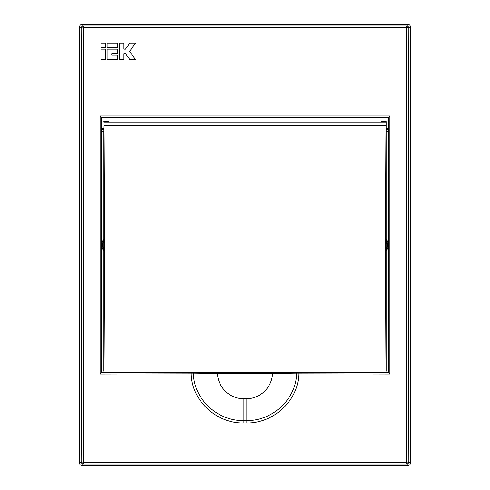 <?xml version="1.0" encoding="UTF-8"?>
<svg xmlns="http://www.w3.org/2000/svg" width="490" height="490" viewBox="0 0 490 490"><rect width="100%" height="100%" fill="white"/><g stroke="black" fill="none" stroke-linecap="round" stroke-linejoin="round"><path stroke-width="0.73" d="M386.12 241.025L387.223 245A7.718 7.718 0 0 1 386.12 248.975M104.033 371.053L385.967 371.053C385.465 294.251 385.452 202.664 385.942 125.734L104.058 125.734C104.548 202.664 104.535 294.251 104.033 371.053L385.967 371.053M104.058 125.734L103.88 131.442L101.675 131.442L101.675 147.98L103.88 147.98L103.88 371.236M103.88 131.442L103.88 147.98M386.12 250.831A8.82 8.82 0 0 0 388.325 245L388.325 131.442L386.12 131.442L386.12 122.071L103.88 122.071L103.892 120.981L108.278 120.981L108.29 121.642L103.88 121.642M388.662 143.999L388.325 144.121L388.325 135.301L388.644 135.301L388.325 147.98L386.12 147.98L386.12 131.442M381.71 122.071L381.722 120.981L386.108 120.981L385.942 125.734M386.12 371.236L386.12 147.98M108.29 122.071L108.29 121.642M388.325 131.442L388.325 135.301L388.662 135.424M101.675 131.442L101.675 245A8.82 8.82 0 0 0 103.88 250.831M103.88 248.975A7.718 7.718 0 0 1 103.88 241.025M408.17 24.5L81.83 24.5C80.501 24.641 79.766 25.376 79.625 26.705L79.625 463.295C79.766 464.624 80.501 465.359 81.83 465.5L408.17 465.5C409.499 465.359 410.234 464.624 410.375 463.295L410.375 26.705C410.234 25.376 409.499 24.641 408.17 24.5C409.499 24.641 410.234 25.376 410.375 26.705L408.862 28.218A2.205 0.515 -179.8 0 0 406.657 27.703L406.657 26.013A2.205 2.205 45 0 1 408.862 28.218L408.409 245L408.862 461.782A2.205 2.205 135 0 1 406.657 463.987L406.204 245L406.657 27.703L83.343 27.703L83.343 26.013L81.83 24.5C80.501 24.641 79.766 25.376 79.625 26.705L79.625 463.295L81.138 461.782C81.738 320.974 81.738 169.038 81.138 28.218A2.205 2.205 -45 0 1 83.343 26.013L406.657 26.013L408.17 24.5L81.83 24.5M79.625 463.295C79.766 464.624 80.501 465.359 81.83 465.5L83.343 463.987L83.343 462.297L406.657 462.297L408.862 461.782L410.375 463.295C410.234 464.624 409.499 465.359 408.17 465.5L406.657 463.987L83.343 463.987A2.205 2.205 -135 0 1 81.138 461.782L83.343 462.297L83.796 245L83.343 27.703L81.138 28.218L79.625 26.705M103.88 239.169A8.82 8.82 0 0 0 101.675 245L101.675 372.339L388.325 372.339L388.325 245A8.82 8.82 0 0 0 386.12 239.169M103.88 240.412A8.048 8.048 0 0 0 103.88 249.588M243.898 398.799L246.103 398.799A26.46 26.46 0 0 0 272.538 373.478L217.462 373.478L217.462 372.376L192.325 372.761A1.103 1.09 82.5 0 1 193.415 373.833L100.132 374.035L100.132 115.965L389.869 115.965L389.869 374.035L388.766 372.78L298.778 372.78L298.778 374.035C298.19 401.126 273.163 423.648 246.103 422.986L246.103 420.585L243.898 420.585C217.989 421.241 194.016 399.626 193.415 373.833L217.462 373.478A26.46 26.46 0 0 0 243.898 398.799L243.898 422.986C216.856 423.654 191.811 401.139 191.222 374.035L191.222 372.78L101.234 372.78L101.675 372.339M101.338 143.999L101.675 144.121L101.356 144.121L101.283 139.711L101.356 135.301L101.675 135.301L101.338 135.424M101.761 131.442L101.234 117.22L388.766 117.22L389.869 115.965M101.234 117.22L100.132 115.965M100.132 374.035L101.234 372.78M101.675 129.703L103.88 129.703M386.12 129.703L388.325 129.703L388.766 117.22M410.375 463.295L410.375 26.705M81.83 465.5L408.17 465.5M386.12 249.588A8.048 8.048 0 0 0 386.12 240.412M100.928 43.096L100.928 47.622L105.558 47.622L105.558 43.096L100.928 43.096M123.921 59.707L119.291 59.707L119.291 43.096L123.921 43.096L123.921 49.129L125.465 49.129L129.936 43.096L135.656 43.096L129.513 51.389L135.656 59.707L129.942 59.707L125.465 53.655L123.921 53.655L123.921 59.707M107.102 43.096L107.102 47.622L117.747 47.622L117.747 43.096L107.102 43.096M100.928 49.129L100.928 59.707L105.558 59.707L105.558 49.129L100.928 49.129M111.732 53.655L111.732 55.168L117.747 55.168L117.747 59.707L107.102 59.707L107.102 49.129L117.747 49.129L117.747 53.655L111.732 53.655M129.513 51.389L131.228 53.716M132.508 55.444L135.656 59.707M135.656 43.096L133.121 46.519M125.465 49.129L129.936 43.096M127.186 55.983L125.465 53.655M217.462 372.376L272.538 372.376L272.538 373.478L296.585 373.833C295.985 399.626 272.011 421.241 246.103 420.585L246.103 398.799M389.869 374.035L296.585 373.833A1.103 1.09 -82.5 0 1 297.675 372.761L272.538 372.376M101.761 129.789L103.88 129.789M388.325 129.703L388.239 131.442M388.239 129.789L386.12 129.789M388.325 372.339L388.766 372.78M381.71 121.642L386.12 121.642M246.103 422.986L243.898 422.986M101.675 128.496L103.88 128.496M386.12 128.496L388.325 128.496M101.234 372.792L101.234 117.208M388.766 117.208L388.766 372.792M101.485 117.471L388.515 117.471M192.325 372.761L191.222 372.78M298.778 372.78L297.675 372.761M108.278 120.981L103.892 120.981"/></g></svg>
